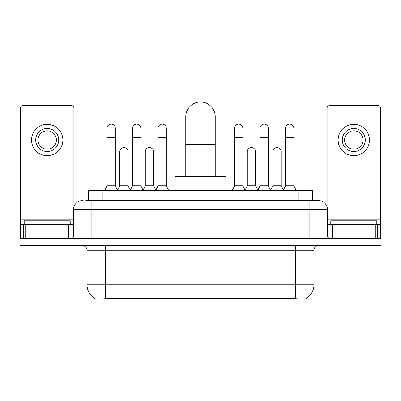 <?xml version="1.0" encoding="UTF-8"?>
<svg xmlns="http://www.w3.org/2000/svg" width="401" height="401" viewBox="0 0 401 401"><rect width="100%" height="100%" fill="white"/><g stroke="black" fill="none" stroke-linecap="round" stroke-linejoin="round"><path stroke-width="0.6" d="M88.415 200.5L88.415 190.375L312.585 190.375L312.585 200.5M305.918 298.685L305.918 299.011L95.082 299.011L95.082 298.685M87.027 284.74L105.443 284.74L105.443 250.214L87.027 250.214L87.027 284.74A16.11 16.11 0 0 0 94.992 298.64C96.185 299.101 99.669 299.101 105.443 298.64L295.557 298.64C301.326 299.101 304.81 299.101 306.008 298.64A16.11 16.11 0 0 0 313.973 284.74L313.973 250.214A4.601 4.601 0 0 1 318.574 245.612M33.859 238.249L380.95 238.249L380.95 241.928L20.05 241.928L20.05 245.612L33.859 245.612L33.859 241.928L20.05 241.928L20.05 238.249L33.859 238.249L33.859 241.928L380.95 241.928L380.95 245.612L33.859 245.612M86.09 200.5L315.121 200.5M85.879 200.5L91.864 200.5L91.864 209.708L73.448 209.708L73.448 235.943A2.301 2.301 0 0 1 71.147 238.249M82.656 200.5A9.208 9.208 0 0 0 73.448 209.708M318.344 200.5A9.208 9.208 0 0 1 327.552 209.708L309.136 209.708L309.136 200.5L318.204 200.5M327.552 209.708L327.552 235.943C327.687 237.342 328.454 238.109 329.853 238.249M380.95 238.249L380.95 241.928M70.225 224.44L70.225 220.756L24.195 220.756L24.195 224.44M68.731 238.249L68.731 224.44L25.689 224.44L25.689 238.249M73.909 206.831L73.909 107.974A2.301 2.301 0 0 0 71.609 105.674L22.812 105.674A2.301 2.301 0 0 0 20.511 107.974L20.511 224.44L25.689 224.44M68.731 224.44L73.448 224.44M20.511 238.249L20.511 224.44M47.208 128.505A11.509 11.509 0 0 0 35.699 140.014A11.509 11.509 0 0 0 47.208 151.523A11.509 11.509 0 0 0 58.716 140.014A11.509 11.509 0 0 0 47.208 128.505M47.208 130.806A9.208 9.208 0 0 0 38.005 140.014A9.208 9.208 0 0 0 47.208 149.217A9.208 9.208 0 0 0 56.416 140.014A9.208 9.208 0 0 0 47.208 130.806M47.208 155.663A15.649 15.649 0 0 0 62.862 140.014A15.649 15.649 0 0 0 47.208 124.36A15.649 15.649 0 0 0 31.559 140.014A15.649 15.649 0 0 0 47.208 155.663M376.805 224.44L376.805 220.756L330.775 220.756L330.775 224.44M185.768 176.56L185.768 116.721A14.732 14.732 0 0 1 200.5 101.989A14.732 14.732 0 0 1 215.232 116.721A14.732 14.732 0 0 0 200.5 101.989M215.232 176.56L215.232 116.721M225.818 190.375L225.818 176.56L175.182 176.56L175.182 190.375M104.751 190.375L107.052 185.768L115.338 185.768L117.638 190.375M115.338 185.768L115.338 128.32A4.145 4.145 0 0 0 111.197 124.175A4.145 4.145 0 0 1 111.458 124.185M107.052 185.768L107.052 137.528L115.338 137.528M107.052 137.528L107.052 128.32A4.145 4.145 0 0 1 111.197 124.175M130.255 190.375L132.556 185.768L140.841 185.768L143.142 190.375M140.841 185.768L140.841 128.32A4.145 4.145 0 0 0 136.696 124.175A4.145 4.145 0 0 1 136.957 124.185M132.556 185.768L132.556 137.528L140.841 137.528M132.556 137.528L132.556 128.32A4.145 4.145 0 0 1 136.696 124.175M155.753 190.375L158.059 185.768L166.345 185.768L168.646 190.375M166.345 185.768L166.345 128.32A4.145 4.145 0 0 0 162.199 124.175A4.145 4.145 0 0 1 162.46 124.185M158.059 185.768L158.059 137.528L166.345 137.528M158.059 137.528L158.059 128.32A4.145 4.145 0 0 1 162.199 124.175M232.264 190.375L234.565 185.768L242.851 185.768L245.151 190.375M242.851 185.768L242.851 128.32A4.145 4.145 0 0 0 238.705 124.175A4.145 4.145 0 0 1 238.966 124.185M234.565 185.768L234.565 137.528L242.851 137.528M234.565 137.528L234.565 128.32A4.145 4.145 0 0 1 238.705 124.175M257.763 190.375L260.069 185.768L268.354 185.768L270.655 190.375M268.354 185.768L268.354 128.32A4.145 4.145 0 0 0 264.209 124.175A4.145 4.145 0 0 1 264.47 124.185M260.069 185.768L260.069 137.528L268.354 137.528M260.069 137.528L260.069 128.32A4.145 4.145 0 0 1 264.209 124.175M283.266 190.375L285.567 185.768L293.853 185.768L296.159 190.375M293.853 185.768L293.853 128.32A4.145 4.145 0 0 0 289.712 124.175A4.145 4.145 0 0 1 289.973 124.185M285.567 185.768L285.567 137.528L293.853 137.528M285.567 137.528L285.567 128.32A4.145 4.145 0 0 1 289.712 124.175M117.573 190.234L119.804 185.768L128.089 185.768L130.32 190.234M128.089 185.768L128.089 151.703A4.145 4.145 0 0 0 124.205 147.568A4.145 4.145 0 0 1 128.089 151.703M119.804 185.768L119.804 160.911L128.089 160.911M119.804 160.911L119.804 151.703A4.145 4.145 0 0 1 124.205 147.568M143.072 190.234L145.307 185.768L153.593 185.768L155.824 190.234M153.593 185.768L153.593 151.703A4.145 4.145 0 0 0 149.708 147.568A4.145 4.145 0 0 1 153.593 151.703M145.307 185.768L145.307 160.911L153.593 160.911M145.307 160.911L145.307 151.703A4.145 4.145 0 0 1 149.708 147.568M245.081 190.234L247.317 185.768L255.602 185.768L257.833 190.234M255.602 185.768L255.602 151.703A4.145 4.145 0 0 0 251.718 147.568A4.145 4.145 0 0 1 255.602 151.703M247.317 185.768L247.317 160.911L255.602 160.911M247.317 160.911L247.317 151.703A4.145 4.145 0 0 1 251.718 147.568M270.585 190.234L272.82 185.768L281.106 185.768L283.337 190.234M281.106 185.768L281.106 151.703A4.145 4.145 0 0 0 277.221 147.568A4.145 4.145 0 0 1 281.106 151.703M272.82 185.768L272.82 160.911L281.106 160.911M272.82 160.911L272.82 151.703A4.145 4.145 0 0 1 277.221 147.568M375.311 238.249L375.311 224.44L332.269 224.44L332.269 238.249M380.489 238.249L380.489 224.44L380.489 238.249M375.311 224.44L380.489 224.44L380.489 107.974A2.301 2.301 0 0 0 378.188 105.674L329.391 105.674A2.301 2.301 0 0 0 327.091 107.974L327.091 206.831M327.552 224.44L332.269 224.44M353.792 128.505A11.509 11.509 0 0 0 342.284 140.014A11.509 11.509 0 0 0 353.792 151.523A11.509 11.509 0 0 0 365.301 140.014A11.509 11.509 0 0 0 353.792 128.505M353.792 130.806A9.208 9.208 0 0 0 344.584 140.014A9.208 9.208 0 0 0 353.792 149.217A9.208 9.208 0 0 0 362.995 140.014A9.208 9.208 0 0 0 353.792 130.806M353.792 155.663A15.649 15.649 0 0 0 369.441 140.014A15.649 15.649 0 0 0 353.792 124.36A15.649 15.649 0 0 0 338.138 140.014A15.649 15.649 0 0 0 353.792 155.663M293.487 299.011L293.487 298.56M107.513 299.011L107.513 298.56M102.225 200.5L102.225 190.375M298.775 200.5L298.775 190.375M295.557 245.612L295.557 250.214L105.443 250.214L105.443 245.612M313.973 250.214L295.557 250.214L295.557 284.74L313.973 284.74M295.557 298.64L295.557 284.74L105.443 284.74L105.443 298.64M367.141 245.612L367.141 238.249M91.864 238.249L91.864 235.943L327.552 235.943M73.448 235.943L91.864 235.943L91.864 209.708L309.136 209.708L309.136 238.249M73.448 219.833L20.511 219.833M70.997 224.44L70.997 238.249M20.546 224.44L20.546 238.249M23.423 238.249L23.423 224.44M185.768 144.34L215.232 144.34M380.489 219.833L327.552 219.833M380.454 238.249L380.454 224.44M377.577 224.44L377.577 238.249M330.003 238.249L330.003 224.44M87.027 250.214C86.756 247.422 85.223 245.883 82.426 245.612"/></g></svg>

